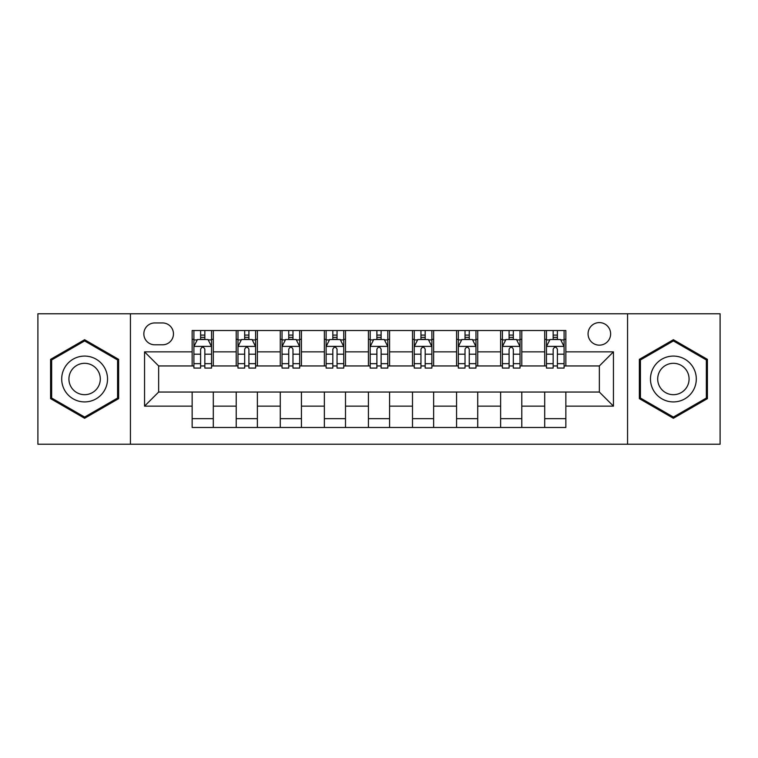<?xml version="1.0" encoding="UTF-8"?>
<svg xmlns="http://www.w3.org/2000/svg" width="758" height="758" viewBox="0 0 758 758"><rect width="100%" height="100%" fill="white"/><g stroke="black" fill="none" stroke-linecap="round" stroke-linejoin="round"><path stroke-width="1.14" d="M599.351 322.595A11.285 11.285 0 0 0 588.066 333.871A11.285 11.285 0 0 0 599.351 345.155A11.285 11.285 0 0 0 610.635 333.871A11.285 11.285 0 0 0 599.351 322.595M627.558 444.226L720.1 444.226L720.1 313.774L627.558 313.774L627.558 444.226L130.442 444.226L130.442 313.774L37.9 313.774L37.9 444.226L130.442 444.226M154.774 344.805L162.525 344.805A10.925 10.925 0 0 0 173.459 333.871A10.925 10.925 0 0 0 162.525 322.946L154.774 322.946A10.925 10.925 0 0 0 143.84 333.871A10.925 10.925 0 0 0 154.774 344.805M627.558 313.774L130.442 313.774M192.144 406.146L144.551 406.146L144.551 351.854L192.144 351.854L192.144 365.953L158.649 365.953L158.649 392.047L192.144 392.047L192.144 427.474L565.856 427.474L565.856 392.047L599.351 392.047L599.351 365.953L565.856 365.953L565.856 351.854L613.449 351.854L613.449 406.146L565.856 406.146M565.856 351.854L565.856 330.526L192.144 330.526L192.144 351.854M544.699 330.526L544.699 365.953L546.461 365.953M553.16 365.953L557.395 365.953M564.094 365.953L565.856 365.953M544.699 365.953L520.026 365.953M500.631 330.526L500.631 365.953L502.393 365.953M509.092 365.953L513.327 365.953M500.631 365.953L475.958 365.953M456.562 330.526L456.562 365.953L458.325 365.953M465.024 365.953L469.259 365.953M456.562 365.953L431.88 365.953M412.494 330.526L412.494 365.953L414.256 365.953M420.955 365.953L425.181 365.953M412.494 365.953L387.812 365.953M368.426 330.526L368.426 365.953L370.188 365.953M376.887 365.953L381.113 365.953M368.426 365.953L343.744 365.953M324.358 330.526L324.358 365.953L326.12 365.953M332.819 365.953L337.045 365.953M324.358 365.953L299.675 365.953M280.28 330.526L280.28 365.953L282.042 365.953M288.741 365.953L292.976 365.953M280.28 365.953L255.607 365.953M236.212 330.526L236.212 365.953L237.974 365.953M244.673 365.953L248.908 365.953M236.212 365.953L211.539 365.953M192.144 365.953L193.906 365.953M200.605 365.953L204.84 365.953M192.144 392.047L213.301 392.047L213.301 427.474M565.856 392.047L213.301 392.047M213.301 330.526L213.301 365.953M192.144 339.338L193.906 339.338M200.605 339.338L204.84 339.338M211.539 339.338L213.301 339.338M192.144 418.662L213.301 418.662M236.212 392.047L236.212 427.474M257.369 330.526L257.369 365.953M236.212 339.338L237.974 339.338M244.673 339.338L248.908 339.338M255.607 339.338L257.369 339.338M257.369 392.047L257.369 427.474M236.212 418.662L257.369 418.662M280.28 392.047L280.28 427.474M301.438 392.047L301.438 427.474M280.28 418.662L301.438 418.662M301.438 330.526L301.438 365.953M280.28 339.338L282.042 339.338M288.741 339.338L292.976 339.338M299.675 339.338L301.438 339.338M324.358 392.047L324.358 427.474M345.506 392.047L345.506 427.474M324.358 418.662L345.506 418.662M345.506 330.526L345.506 365.953M324.358 339.338L326.12 339.338M332.819 339.338L337.045 339.338M343.744 339.338L345.506 339.338M368.426 392.047L368.426 427.474M389.574 392.047L389.574 427.474M368.426 418.662L389.574 418.662M389.574 330.526L389.574 365.953M368.426 339.338L370.188 339.338M376.887 339.338L381.113 339.338M387.812 339.338L389.574 339.338M412.494 392.047L412.494 427.474M433.642 392.047L433.642 427.474M412.494 418.662L433.642 418.662M433.642 330.526L433.642 365.953M412.494 339.338L414.256 339.338M420.955 339.338L425.181 339.338M431.88 339.338L433.642 339.338M456.562 392.047L456.562 427.474M477.72 392.047L477.72 427.474M456.562 418.662L477.72 418.662M477.72 330.526L477.72 365.953M456.562 339.338L458.325 339.338M465.024 339.338L469.259 339.338M475.958 339.338L477.72 339.338M500.631 392.047L500.631 427.474M521.788 392.047L521.788 427.474M500.631 418.662L521.788 418.662M521.788 330.526L521.788 365.953M500.631 339.338L502.393 339.338M509.092 339.338L513.327 339.338M520.026 339.338L521.788 339.338M544.699 392.047L544.699 427.474M544.699 418.662L565.856 418.662M544.699 339.338L546.461 339.338M553.16 339.338L557.395 339.338M564.094 339.338L565.856 339.338M158.649 365.953L144.551 351.854M158.649 392.047L144.551 406.146M613.449 351.854L599.351 365.953M613.449 406.146L599.351 392.047M84.612 418.283L118.636 398.642L118.636 359.358L84.612 339.717L50.596 359.358L50.596 398.642L84.612 418.283M707.404 359.358L673.388 339.717L639.364 359.358L639.364 398.642L673.388 418.283L707.404 398.642L707.404 359.358M204.84 335.102L200.605 335.102M211.539 363.651L204.84 363.651L204.84 368.075L211.539 368.075L211.539 346.567L208.005 339.518L197.431 339.518L193.906 346.567L193.906 368.075L200.605 368.075L200.605 363.651L193.906 363.651M193.906 346.567L193.906 330.526M211.539 346.567L211.539 330.526M200.605 339.518L200.605 330.526M204.84 330.526L204.84 339.518M204.84 363.651L204.84 349.211C203.428 346.491 202.016 346.491 200.605 349.211L200.605 363.651M248.908 335.102L244.673 335.102M255.607 363.651L248.908 363.651L248.908 368.075L255.607 368.075L255.607 346.567L252.082 339.518L241.499 339.518L237.974 346.567L237.974 368.075L244.673 368.075L244.673 363.651L237.974 363.651M237.974 346.567L237.974 330.526M255.607 346.567L255.607 330.526M244.673 339.518L244.673 330.526M248.908 330.526L248.908 339.518M248.908 363.651L248.908 349.211C247.496 346.491 246.085 346.491 244.673 349.211L244.673 363.651M292.976 335.102L288.741 335.102M299.675 363.651L292.976 363.651L292.976 368.075L299.675 368.075L299.675 346.567L296.151 339.518L285.576 339.518L282.042 346.567L282.042 368.075L288.741 368.075L288.741 363.651L282.042 363.651M282.042 346.567L282.042 330.526M299.675 346.567L299.675 330.526M288.741 339.518L288.741 330.526M292.976 330.526L292.976 339.518M292.976 363.651L292.976 349.211C291.565 346.491 290.153 346.491 288.741 349.211L288.741 363.651M337.045 335.102L332.819 335.102M343.744 363.651L337.045 363.651L337.045 368.075L343.744 368.075L343.744 346.567L340.219 339.518L329.645 339.518L326.12 346.567L326.12 368.075L332.819 368.075L332.819 363.651L326.12 363.651M326.12 346.567L326.12 330.526M343.744 346.567L343.744 330.526M332.819 339.518L332.819 330.526M337.045 330.526L337.045 339.518M337.045 363.651L337.045 349.211C335.633 346.491 334.231 346.491 332.819 349.211L332.819 363.651M381.113 335.102L376.887 335.102M387.812 363.651L381.113 363.651L381.113 368.075L387.812 368.075L387.812 346.567L384.287 339.518L373.713 339.518L370.188 346.567L370.188 368.075L376.887 368.075L376.887 363.651L370.188 363.651M370.188 346.567L370.188 330.526M387.812 346.567L387.812 330.526M376.887 339.518L376.887 330.526M381.113 330.526L381.113 339.518M381.113 363.651L381.113 349.211C379.711 346.491 378.299 346.491 376.887 349.211L376.887 363.651M104.462 367.545A22.92 22.92 0 0 0 73.156 359.15A22.92 22.92 0 0 0 64.771 390.455A22.92 22.92 0 0 0 96.077 398.85A22.92 22.92 0 0 0 104.462 367.545M98.199 371.155A15.691 15.691 0 0 0 76.766 365.413A15.691 15.691 0 0 0 71.025 386.845A15.691 15.691 0 0 0 92.457 392.587A15.691 15.691 0 0 0 98.199 371.155M84.612 417.061L51.648 398.035L51.648 359.965L84.612 340.939L117.575 359.965L117.575 398.035L84.612 417.061M673.388 401.92A22.92 22.92 0 0 0 696.299 379A22.92 22.92 0 0 0 673.388 356.08A22.92 22.92 0 0 0 650.468 379A22.92 22.92 0 0 0 673.388 401.92M673.388 394.691A15.691 15.691 0 0 0 689.079 379A15.691 15.691 0 0 0 673.388 363.309A15.691 15.691 0 0 0 657.698 379A15.691 15.691 0 0 0 673.388 394.691M640.425 359.965L673.388 340.939L706.352 359.965L706.352 398.035L673.388 417.061L640.425 398.035L640.425 359.965M425.181 335.102L420.955 335.102M431.88 363.651L425.181 363.651L425.181 368.075L431.88 368.075L431.88 346.567L428.355 339.518L417.781 339.518L414.256 346.567L414.256 368.075L420.955 368.075L420.955 363.651L414.256 363.651M414.256 346.567L414.256 330.526M431.88 346.567L431.88 330.526M420.955 339.518L420.955 330.526M425.181 330.526L425.181 339.518M425.181 363.651L425.181 349.211C423.779 346.491 422.367 346.491 420.955 349.211L420.955 363.651M469.259 335.102L465.024 335.102M475.958 363.651L469.259 363.651L469.259 368.075L475.958 368.075L475.958 346.567L472.424 339.518L461.849 339.518L458.325 346.567L458.325 368.075L465.024 368.075L465.024 363.651L458.325 363.651M458.325 346.567L458.325 330.526M475.958 346.567L475.958 330.526M465.024 339.518L465.024 330.526M469.259 330.526L469.259 339.518M469.259 363.651L469.259 349.211C467.847 346.491 466.435 346.491 465.024 349.211L465.024 363.651M513.327 335.102L509.092 335.102M520.026 363.651L513.327 363.651L513.327 368.075L520.026 368.075L520.026 346.567L516.501 339.518L505.918 339.518L502.393 346.567L502.393 368.075L509.092 368.075L509.092 363.651L502.393 363.651M502.393 346.567L502.393 330.526M520.026 346.567L520.026 330.526M509.092 339.518L509.092 330.526M513.327 330.526L513.327 339.518M513.327 363.651L513.327 349.211C511.915 346.491 510.504 346.491 509.092 349.211L509.092 363.651M557.395 335.102L553.16 335.102M564.094 363.651L557.395 363.651L557.395 368.075L564.094 368.075L564.094 346.567L560.569 339.518L549.995 339.518L546.461 346.567L546.461 368.075L553.16 368.075L553.16 363.651L546.461 363.651M546.461 346.567L546.461 330.526M564.094 346.567L564.094 330.526M553.16 339.518L553.16 330.526M557.395 330.526L557.395 339.518M557.395 363.651L557.395 349.211C555.984 346.491 554.572 346.491 553.16 349.211L553.16 363.651M236.212 406.146L213.301 406.146M236.212 351.854L213.301 351.854M280.28 351.854L257.369 351.854M280.28 406.146L257.369 406.146M324.358 351.854L301.438 351.854M324.358 406.146L301.438 406.146M368.426 351.854L345.506 351.854M368.426 406.146L345.506 406.146M412.494 351.854L389.574 351.854M412.494 406.146L389.574 406.146M456.562 351.854L433.642 351.854M456.562 406.146L433.642 406.146M500.631 351.854L477.72 351.854M500.631 406.146L477.72 406.146M544.699 351.854L521.788 351.854M544.699 406.146L521.788 406.146M211.444 346.387L193.991 346.387M193.906 339.935L197.222 339.935M208.223 339.935L211.539 339.935M200.605 354.204L193.906 354.204M211.539 354.204L204.84 354.204M204.84 337.348L200.605 337.348M255.512 346.387L238.069 346.387M237.974 339.935L241.29 339.935M252.291 339.935L255.607 339.935M244.673 354.204L237.974 354.204M255.607 354.204L248.908 354.204M248.908 337.348L244.673 337.348M299.59 346.387L282.137 346.387M282.042 339.935L285.359 339.935M296.359 339.935L299.675 339.935M288.741 354.204L282.042 354.204M299.675 354.204L292.976 354.204M292.976 337.348L288.741 337.348M343.658 346.387L326.205 346.387M326.12 339.935L329.427 339.935M340.427 339.935L343.744 339.935M332.819 354.204L326.12 354.204M343.744 354.204L337.045 354.204M337.045 337.348L332.819 337.348M387.726 346.387L370.274 346.387M370.188 339.935L373.505 339.935M384.495 339.935L387.812 339.935M376.887 354.204L370.188 354.204M387.812 354.204L381.113 354.204M381.113 337.348L376.887 337.348M431.795 346.387L414.342 346.387M414.256 339.935L417.573 339.935M428.573 339.935L431.88 339.935M420.955 354.204L414.256 354.204M431.88 354.204L425.181 354.204M425.181 337.348L420.955 337.348M475.863 346.387L458.41 346.387M458.325 339.935L461.641 339.935M472.641 339.935L475.958 339.935M465.024 354.204L458.325 354.204M475.958 354.204L469.259 354.204M469.259 337.348L465.024 337.348M519.931 346.387L502.488 346.387M502.393 339.935L505.709 339.935M516.71 339.935L520.026 339.935M509.092 354.204L502.393 354.204M520.026 354.204L513.327 354.204M513.327 337.348L509.092 337.348M564.009 346.387L546.556 346.387M546.461 339.935L549.777 339.935M560.778 339.935L564.094 339.935M553.16 354.204L546.461 354.204M564.094 354.204L557.395 354.204M557.395 337.348L553.16 337.348"/></g></svg>
